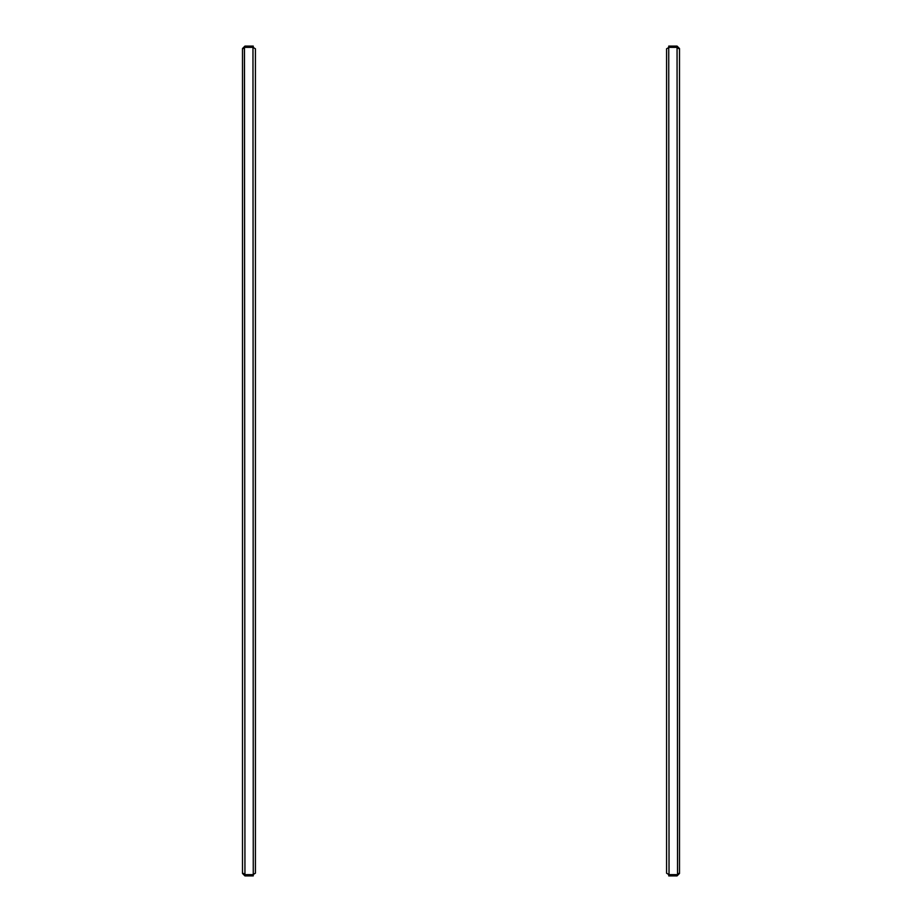 <?xml version="1.0" encoding="UTF-8"?>
<svg xmlns="http://www.w3.org/2000/svg" width="922" height="922" viewBox="0 0 922 922"><rect width="100%" height="100%" fill="white"/><g stroke="black" fill="none" stroke-linecap="round" stroke-linejoin="round"><path stroke-width="1.38" d="M678.5 873.457L677.059 874.897L677.059 875.9L679.502 873.457L679.502 48.543L677.059 47.356L669.026 47.356L666.583 48.797L666.583 873.203L668.738 874.529M679.502 873.457L677.059 874.644L669.026 874.644L668.738 47.471M677.059 875.9L668.738 875.9L668.738 874.897L677.059 874.897M679.502 48.543L677.059 46.1L677.059 47.103L668.738 47.103L668.738 46.1L677.059 46.1M678.5 48.543L677.059 47.103M677.059 47.356L677.543 874.494M243.5 48.543L244.941 47.103L244.941 46.1L242.498 48.543L242.498 873.457L244.941 874.644L252.974 874.644L255.417 873.203L255.417 48.797L253.262 47.471M242.498 48.543L244.941 47.356L252.974 47.356L253.262 874.529M244.941 46.1L253.262 46.1L253.262 47.103L244.941 47.103M242.498 873.457L244.941 875.9L244.941 874.897L253.262 874.897L253.262 875.9L244.941 875.9M243.5 873.457L244.941 874.897M244.941 874.644L244.457 47.506M679.502 813.815L679.502 815.094M679.502 106.906L679.502 108.185M242.498 108.185L242.498 106.906M242.498 815.094L242.498 813.815"/></g></svg>
